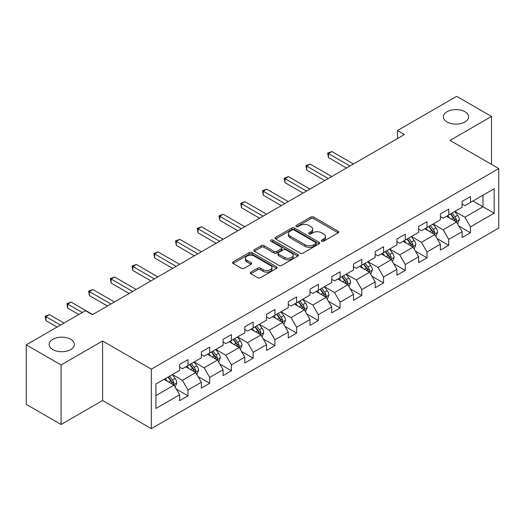 <?xml version="1.0" encoding="UTF-8"?>
<svg xmlns="http://www.w3.org/2000/svg" width="525" height="525" viewBox="0 0 525 525"><rect width="100%" height="100%" fill="white"/><g stroke="black" fill="none" stroke-linecap="round" stroke-linejoin="round"><path stroke-width="0.79" d="M321.74 241.211A1.352 0.781 0 0 0 323.656 241.211L338.185 232.824A1.936 1.116 0 0 0 338.75 232.037A1.936 1.116 0 0 0 338.185 231.243L313.569 217.035A1.936 1.116 0 0 0 310.839 217.035L296.31 225.422A1.352 0.781 0 0 0 295.91 225.973A1.352 0.781 0 0 0 296.31 226.531A1.352 0.781 0 0 0 298.226 226.531L300.103 225.442A6.188 3.57 0 0 1 308.851 225.442L310.905 226.629A6.188 3.57 0 0 1 312.716 229.149A6.188 3.57 0 0 1 310.905 231.676L309.028 232.765A1.352 0.781 0 0 0 308.628 233.317A1.352 0.781 0 0 0 309.028 233.868A1.352 0.781 0 0 0 310.938 233.868L312.821 232.785A6.188 3.57 0 0 1 321.569 232.785L323.623 233.966A6.188 3.57 0 0 1 325.434 236.493A6.188 3.57 0 0 1 323.623 239.019L321.74 240.109A1.352 0.781 0 0 0 321.346 240.66A1.352 0.781 0 0 0 321.74 241.211L321.74 240.109M70.685 339.301A12.607 7.278 0 0 0 56.949 337.726A12.607 7.278 0 0 0 49.166 344.452A12.607 7.278 0 0 0 52.854 349.598A12.607 7.278 0 0 0 66.596 351.173A12.607 7.278 0 0 0 74.379 344.452A12.607 7.278 0 0 0 70.685 339.301M464.901 111.707A12.607 7.278 0 0 0 451.159 110.125A12.607 7.278 0 0 0 443.376 116.852A12.607 7.278 0 0 0 447.07 122.003A12.607 7.278 0 0 0 460.812 123.578A12.607 7.278 0 0 0 468.595 116.852A12.607 7.278 0 0 0 464.901 111.707M250.812 272.134A1.936 1.116 0 0 0 250.248 272.928A1.936 1.116 0 0 0 250.812 273.715L257.716 277.699A1.936 1.116 0 0 0 260.452 277.699L276.583 268.387A1.936 1.116 0 0 0 277.154 267.599A1.936 1.116 0 0 0 276.583 266.805L251.974 252.597A1.936 1.116 0 0 0 249.237 252.597L233.107 261.916A1.936 1.116 0 0 0 232.542 262.703A1.936 1.116 0 0 0 233.107 263.491L241.448 268.308A1.936 1.116 0 0 0 244.177 268.308L251.088 264.318A1.936 1.116 0 0 0 251.652 263.53A1.936 1.116 0 0 0 251.088 262.743L246.947 260.354A5.171 2.986 0 0 1 245.438 258.241A5.171 2.986 0 0 1 248.627 255.485A5.171 2.986 0 0 1 254.264 256.128L270.467 265.486A5.171 2.986 0 0 1 271.983 267.599A5.171 2.986 0 0 1 268.787 270.355A5.171 2.986 0 0 1 263.15 269.706L260.452 268.15A1.936 1.116 0 0 0 257.716 268.15L250.812 272.134L250.812 273.715M102.585 340.994L61.077 364.96L26.25 344.853L26.25 404.368L61.077 424.476L102.585 400.509L151.338 428.656L151.338 369.141L102.585 340.994L102.585 400.509M491.505 164.384L491.505 116.452L449.997 140.418L498.75 168.564L151.338 369.141M491.505 116.452L456.684 96.344L397.477 130.528L397.477 138.567M26.25 344.853L85.45 310.675L92.42 314.692L404.447 134.544L397.477 130.528M300.241 253.148A1.936 1.116 0 0 0 302.978 253.148L319.108 243.836A1.936 1.116 0 0 0 319.673 243.049A1.936 1.116 0 0 0 319.108 242.255L294.499 228.047A1.936 1.116 0 0 0 291.762 228.047L275.632 237.366A1.936 1.116 0 0 0 275.061 238.153A1.936 1.116 0 0 0 275.632 238.941L300.241 253.148M271.451 241.507A1.352 0.781 0 0 1 272.823 241.697L272.823 240.089L297.846 254.533A1.936 1.116 0 0 1 298.417 255.321A1.936 1.116 0 0 1 297.846 256.108L281.715 265.427A1.936 1.116 0 0 1 278.978 265.427L254.369 251.219L254.369 249.637A1.936 1.116 0 0 0 253.798 250.425A1.936 1.116 0 0 0 254.369 251.219M254.369 249.637L261.273 245.654A1.936 1.116 0 0 1 264.009 245.654L273.991 251.416A1.936 1.116 0 0 0 276.721 251.416L281.302 248.771A1.936 1.116 0 0 0 281.873 247.977A1.936 1.116 0 0 0 281.302 247.19L270.913 241.192A1.352 0.781 0 0 1 270.513 240.64A1.352 0.781 0 0 1 271.353 239.918A1.352 0.781 0 0 1 272.823 240.089M151.338 428.656L498.75 228.08L498.75 168.564M176.341 389.123L187.976 395.843L187.976 389.97L201.351 382.252L201.351 388.119L209.705 383.296L209.705 377.423L223.079 369.705L223.079 375.578L231.44 370.748L231.44 364.882L244.808 357.158L244.808 363.031L253.168 358.201L253.168 352.334L266.543 344.61L266.543 350.483L274.897 345.66L274.897 339.787L288.271 332.069L288.271 337.936L296.625 333.113L296.625 327.239L309.999 319.522L309.999 325.388L318.36 320.565L318.36 314.692L331.734 306.974L331.734 312.848L340.088 308.017L340.088 302.151L353.463 294.427L353.463 300.3L361.817 295.477L361.817 289.603L375.191 281.879L375.191 287.752L383.552 282.929L383.552 277.056L396.92 269.338L396.92 275.205L405.28 270.382L405.28 264.508L418.655 256.791L418.655 262.664L427.009 257.834L427.009 251.967L440.383 244.243L440.383 250.117L448.744 245.287L448.744 239.42L462.112 231.696L462.112 237.569L470.472 232.746L470.472 226.872L494.156 213.202L494.156 188.751L483.007 195.188L483.007 206.765L494.156 213.202M187.976 395.843L179.616 400.667L179.616 394.793L155.938 408.47L155.938 384.018L179.616 370.348L179.616 364.475L187.976 359.651L187.976 365.525L201.351 357.801L201.351 351.927L209.705 347.104L209.705 352.977L223.079 345.253L223.079 339.386L231.44 334.556L231.44 340.43L244.808 332.712L244.808 326.839L253.168 322.015L253.168 327.882L266.543 320.165L266.543 314.291L274.897 309.468L274.897 315.335L288.271 307.617L288.271 301.744L296.625 296.92L296.625 302.794L309.999 295.07L309.999 289.203L318.36 284.373L318.36 290.246L331.734 282.522L331.734 276.655L340.088 271.832L340.088 277.699L353.463 269.981L353.463 264.108L361.817 259.284L361.817 265.151L375.191 257.434L375.191 251.56L383.552 246.737L383.552 252.61L396.92 244.886L396.92 239.019L405.28 234.189L405.28 240.063L418.655 232.339L418.655 226.472L427.009 221.642L427.009 227.515L440.383 219.798L440.383 213.924L448.744 209.101L448.744 214.968L462.112 207.25L462.112 201.377L470.472 196.553L470.472 202.427L494.156 188.751M185.745 366.811L195.779 372.599L182.405 380.323L172.371 374.528M179.616 367.133L182.405 368.74L187.976 365.525M182.405 380.323L187.976 389.97M195.779 372.599L201.351 382.252M207.48 354.263L217.507 360.052L204.133 367.776L194.106 361.981M201.351 354.585L204.133 356.193L209.705 352.977M204.133 367.776L209.705 377.423M217.507 360.052L223.079 369.705M229.208 341.716L239.236 347.511L225.862 355.228L215.834 349.44M223.079 342.038L225.862 343.645L231.44 340.43M225.862 355.228L231.44 364.882M239.236 347.511L244.808 357.158M250.937 329.168L260.971 334.963L247.597 342.681L237.562 336.892M244.808 329.49L247.597 331.098L253.168 327.882M247.597 342.681L253.168 352.334M260.971 334.963L266.543 344.61M272.665 316.627L282.699 322.416L269.325 330.133L259.298 324.345M266.543 316.949L269.325 318.557L274.897 315.335M269.325 330.133L274.897 339.787M282.699 322.416L288.271 332.069M294.4 304.08L304.428 309.868L291.053 317.592L281.026 311.798M288.271 304.402L291.053 306.009L296.625 302.794M291.053 317.592L296.625 327.239M304.428 309.868L309.999 319.522M316.129 291.533L326.156 297.321L312.788 305.045L302.754 299.257M309.999 291.854L312.788 293.462L318.36 290.246M312.788 305.045L318.36 314.692M326.156 297.321L331.734 306.974M337.857 278.985L347.891 284.78L334.517 292.497L324.489 286.709M331.734 279.307L334.517 280.914L340.088 277.699M334.517 292.497L340.088 302.151M347.891 284.78L353.463 294.427M359.592 266.438L369.62 272.232L356.245 279.95L346.218 274.162M353.463 266.766L356.245 268.373L361.817 265.151M356.245 279.95L361.817 289.603M369.62 272.232L375.191 281.879M381.321 253.897L391.348 259.685L377.98 267.409L367.946 261.614M375.191 254.218L377.98 255.826L383.552 252.61M377.98 267.409L383.552 277.056M391.348 259.685L396.92 269.338M403.049 241.349L413.083 247.137L399.709 254.861L389.681 249.067M396.92 241.671L399.709 243.278L405.28 240.063M399.709 254.861L405.28 264.508M413.083 247.137L418.655 256.791M424.784 228.802L434.812 234.596L421.437 242.314L411.41 236.526M418.655 229.123L421.437 230.731L427.009 227.515M421.437 242.314L427.009 251.967M434.812 234.596L440.383 244.243M446.512 216.254L456.54 222.049L443.172 229.766L433.138 223.978M440.383 216.576L443.172 218.19L448.744 214.968M443.172 229.766L448.744 239.42M456.54 222.049L462.112 231.696M472.979 200.977L483.007 206.765L464.901 217.219L454.873 211.431M462.112 204.035L464.901 205.643L470.472 202.427M464.901 217.219L470.472 226.872M61.077 364.96L61.077 424.476M155.938 395.601L174.044 385.147L164.017 379.352M174.044 385.147L179.616 394.793M458.843 226.026L470.472 232.746M437.108 238.573L448.744 245.287M415.38 251.121L427.009 257.834M393.652 263.668L405.28 270.382M371.917 276.216L383.552 282.929M350.188 288.757L361.817 295.477M328.46 301.304L340.088 308.017M306.725 313.852L318.36 320.565M284.996 326.399L296.625 333.113M263.268 338.94L274.897 345.66M241.533 351.488L253.168 358.201M219.804 364.035L231.44 370.748M198.076 376.583L209.705 383.296M322.284 241.402L323.623 240.627A6.188 3.57 0 0 0 325.434 238.101L325.434 236.493M312.716 229.149L312.716 230.764A6.188 3.57 0 0 1 310.905 233.29L309.566 234.058M338.159 232.838L313.569 218.643A1.936 1.116 0 0 0 310.839 218.643L296.848 226.721M319.082 243.849L294.499 229.655A1.936 1.116 0 0 0 291.762 229.655L275.651 238.954M315.689 243.6A1.352 0.781 0 0 0 316.089 243.049A1.352 0.781 0 0 0 315.689 242.491L294.085 230.022A1.352 0.781 0 0 0 292.176 230.022L290.187 231.164A6.188 3.57 0 0 0 288.376 233.691A6.188 3.57 0 0 0 290.187 236.217L304.959 244.742A6.188 3.57 0 0 0 313.707 244.742L315.689 243.6L315.689 245.208A1.352 0.781 0 0 0 316.089 244.657L316.089 243.049M288.376 233.691L288.376 235.298A6.188 3.57 0 0 0 290.187 237.825L290.187 236.217M315.689 245.208L313.707 246.35A6.188 3.57 0 0 1 304.959 246.35L290.187 237.825M254.395 251.232L261.273 247.262L261.273 245.654M281.873 247.977L281.873 249.592A1.936 1.116 0 0 1 281.302 250.379L276.721 253.024A1.936 1.116 0 0 1 273.991 253.024L264.009 247.262A1.936 1.116 0 0 0 261.273 247.262M272.823 241.697L297.819 256.128M284.347 257.394A5.171 2.986 0 0 0 289.984 258.044A5.171 2.986 0 0 0 293.173 255.281A5.171 2.986 0 0 0 291.657 253.168L285.954 249.874A1.936 1.116 0 0 0 283.218 249.874L278.637 252.518A1.936 1.116 0 0 0 278.073 253.306A1.936 1.116 0 0 0 278.637 254.1L284.347 257.394L284.347 259.002A5.171 2.986 0 0 0 289.984 259.652A5.171 2.986 0 0 0 293.173 256.889L293.173 255.281M278.073 253.306L278.073 254.914A1.936 1.116 0 0 0 278.637 255.708L278.637 254.1M284.347 259.002L278.637 255.708M271.983 267.599L271.983 269.207A5.171 2.986 0 0 1 268.787 271.963A5.171 2.986 0 0 1 263.15 271.32L260.452 269.758A1.936 1.116 0 0 0 257.716 269.758L250.838 273.728M245.438 258.241L245.438 259.849A5.171 2.986 0 0 0 246.947 261.962L246.947 260.354M251.062 264.338L246.947 261.962M276.557 268.4L251.974 254.205A1.936 1.116 0 0 0 249.237 254.205L233.133 263.504M457.642 223.952L459.303 219.778A5.217 3.012 -120 0 0 457.636 215.335L454.762 211.496M449.748 218.124L447.792 215.519M353.463 163.984L331.912 151.541L328.427 153.549L328.427 157.572L346.493 168M455.733 221.583L456.481 220.001A5.217 3.012 -120 0 0 454.985 216.864L452.11 213.025M450.804 213.78L453.994 218.039A2.658 1.536 60 0 1 454.479 218.846L456.481 220.001M450.443 213.99L453.318 217.829A5.217 3.012 60 0 1 454.808 220.966M328.427 157.572L327.666 153.11L349.978 165.992M327.666 153.11L331.912 151.541M435.914 236.499L437.568 232.326A5.217 3.012 -120 0 0 435.901 227.883L433.027 224.044M428.019 230.672L426.064 228.06M331.728 176.525L310.183 164.089L306.698 166.097L306.698 170.12L324.765 180.548M434.004 234.124L434.752 232.549A5.217 3.012 -120 0 0 433.256 229.405L430.382 225.573M429.076 226.327L432.265 230.58A2.658 1.536 60 0 1 432.744 231.387L434.752 232.549M428.708 226.537L431.583 230.37A5.217 3.012 60 0 1 433.079 233.513M306.698 170.12L305.931 165.657L328.25 178.539M305.931 165.657L310.183 164.089M414.179 249.047L415.839 244.873A5.217 3.012 -120 0 0 414.173 240.424L411.298 236.585M406.284 243.213L404.335 240.607M309.999 189.072L288.448 176.63L284.97 178.644L284.97 182.667L303.037 193.095M412.276 246.671L413.017 245.096A5.217 3.012 -120 0 0 411.528 241.953L408.653 238.114M407.341 238.868L410.53 243.127A2.658 1.536 60 0 1 411.016 243.935L413.017 245.096M406.98 239.078L409.854 242.918A5.217 3.012 60 0 1 411.351 246.061M284.97 182.667L284.202 178.198L306.515 191.087M284.202 178.198L288.448 176.63M392.451 261.594L394.111 257.414A5.217 3.012 -120 0 0 392.444 252.971L389.57 249.132M384.556 255.76L382.6 253.155M288.271 201.62L266.72 189.177L263.242 191.192L263.242 195.208L281.302 205.643M390.541 259.219L391.289 257.637A5.217 3.012 -120 0 0 389.793 254.5L386.918 250.661M385.613 251.416L388.802 255.675A2.658 1.536 60 0 1 389.288 256.482L391.289 257.637M385.252 251.626L388.126 255.465A5.217 3.012 60 0 1 389.616 258.602M263.242 195.208L262.474 190.746L284.786 203.628M262.474 190.746L266.72 189.177M370.722 274.135L372.376 269.962A5.217 3.012 -120 0 0 370.709 265.519L367.835 261.68M362.827 268.308L360.872 265.702M266.536 214.167L244.991 201.725L241.507 203.733L241.507 207.756L259.573 218.19M368.812 271.766L369.561 270.185A5.217 3.012 -120 0 0 368.064 267.048L365.19 263.209M363.884 263.963L367.073 268.223A2.658 1.536 60 0 1 367.553 269.03L369.561 270.185M363.517 264.173L366.391 268.012A5.217 3.012 60 0 1 367.887 271.149M241.507 207.756L240.739 203.293L263.058 216.175M240.739 203.293L244.991 201.725M348.987 286.683L350.648 282.509A5.217 3.012 -120 0 0 348.981 278.066L346.106 274.227M341.092 280.855L339.143 278.25M244.808 226.715L223.263 214.272L219.778 216.28L219.778 220.303L237.845 230.731M347.084 284.314L347.832 282.732A5.217 3.012 -120 0 0 346.336 279.589L343.462 275.756M342.149 276.511L345.338 280.763A2.658 1.536 60 0 1 345.824 281.577L347.832 282.732M341.788 276.721L344.663 280.56A5.217 3.012 60 0 1 346.159 283.697M219.778 220.303L219.01 215.841L241.329 228.723M219.01 215.841L223.263 214.272M327.259 299.23L328.919 295.057A5.217 3.012 -120 0 0 327.252 290.607L324.378 286.775M319.364 293.403L317.408 290.791M223.079 239.256L201.528 226.82L198.05 228.828L198.05 232.851L216.116 243.278M325.349 296.855L326.097 295.28A5.217 3.012 -120 0 0 324.608 292.136L321.727 288.297M320.421 289.052L323.61 293.311A2.658 1.536 60 0 1 324.096 294.118L326.097 295.28M320.06 289.262L322.934 293.101A5.217 3.012 60 0 1 324.424 296.244M198.05 232.851L197.282 228.382L219.594 241.27M197.282 228.382L201.528 226.82M305.53 311.778L307.184 307.604A5.217 3.012 -120 0 0 305.517 303.155L302.643 299.316M297.636 305.944L295.68 303.338M201.351 251.803L179.799 239.361L176.315 241.375L176.315 245.392L194.381 255.826M303.621 309.402L304.369 307.821A5.217 3.012 -120 0 0 302.873 304.684L299.998 300.845M298.692 301.599L301.882 305.858A2.658 1.536 60 0 1 302.361 306.666L304.369 307.821M298.325 301.809L301.199 305.648A5.217 3.012 60 0 1 302.695 308.792M176.315 245.392L175.547 240.929L197.866 253.811M175.547 240.929L179.799 239.361M283.802 324.319L285.456 320.145A5.217 3.012 -120 0 0 283.789 315.702L280.914 311.863M275.901 318.491L273.952 315.886M179.616 264.351L158.071 251.908L154.586 253.916L154.586 257.939L172.653 268.373M281.892 321.95L282.64 320.368A5.217 3.012 -120 0 0 281.144 317.231L278.27 313.392M276.957 314.147L280.147 318.406A2.658 1.536 60 0 1 280.632 319.213L282.64 320.368M276.596 314.357L279.471 318.196A5.217 3.012 60 0 1 280.967 321.333M154.586 257.939L153.818 253.477L176.137 266.359M153.818 253.477L158.071 251.908M262.067 336.866L263.727 332.692A5.217 3.012 -120 0 0 262.06 328.25L259.186 324.411M254.172 331.039L252.217 328.433M157.887 276.898L136.336 264.456L132.858 266.464L132.858 270.487L150.924 280.914M260.157 334.497L260.905 332.916A5.217 3.012 -120 0 0 259.416 329.779L256.535 325.94M255.229 326.694L258.418 330.953A2.658 1.536 60 0 1 258.904 331.761L260.905 332.916M254.868 326.904L257.742 330.743A5.217 3.012 60 0 1 259.238 333.88M132.858 270.487L132.09 266.024L154.403 278.906M132.09 266.024L136.336 264.456M240.338 349.414L241.992 345.24A5.217 3.012 -120 0 0 240.332 340.791L237.451 336.958M232.444 343.586L230.488 340.974M136.159 289.439L114.607 277.003L111.123 279.011L111.123 283.034L129.189 293.462M238.429 347.038L239.177 345.463A5.217 3.012 -120 0 0 237.681 342.32L234.806 338.487M233.5 339.242L236.69 343.494A2.658 1.536 60 0 1 237.169 344.302L239.177 345.463M233.133 339.452L236.014 343.284A5.217 3.012 60 0 1 237.503 346.428M111.123 283.034L110.362 278.572L132.674 291.454M110.362 278.572L114.607 277.003M218.61 361.961L220.264 357.788A5.217 3.012 -120 0 0 218.597 353.338L215.723 349.499M210.709 356.127L208.76 353.522M114.424 301.987L92.879 289.544L89.394 291.559L89.394 295.582L107.461 306.009M216.7 359.586L217.448 358.011A5.217 3.012 -120 0 0 215.952 354.867L213.078 351.028M211.772 351.783L214.961 356.042A2.658 1.536 60 0 1 215.44 356.849L217.448 358.011M211.404 351.993L214.279 355.832A5.217 3.012 60 0 1 215.775 358.975M89.394 295.582L88.627 291.113L110.946 304.001M88.627 291.113L92.879 289.544M196.875 374.509L198.535 370.328A5.217 3.012 -120 0 0 196.868 365.886L193.994 362.047M188.98 368.675L187.025 366.069M92.695 314.534L71.144 302.092L67.666 304.106L67.666 308.123L78.763 314.534M194.965 372.133L195.713 370.552A5.217 3.012 -120 0 0 194.224 367.415L191.343 363.576M190.037 364.33L193.226 368.589A2.658 1.536 60 0 1 193.712 369.397L195.713 370.552M189.676 364.54L192.55 368.379A5.217 3.012 60 0 1 194.047 371.516M67.666 308.123L66.898 303.66L82.248 312.526M66.898 303.66L71.144 302.092M175.147 387.05L176.8 382.876A5.217 3.012 -120 0 0 175.14 378.433L172.259 374.594M167.252 381.222L165.296 378.617M63.997 323.059L49.416 314.639L45.931 316.647L45.931 320.67L57.035 327.082M173.237 384.681L173.985 383.099A5.217 3.012 -120 0 0 172.489 379.962L169.614 376.123M168.308 376.878L171.498 381.137A2.658 1.536 60 0 1 171.983 381.944L173.985 383.099M167.941 377.088L170.822 380.927A5.217 3.012 60 0 1 172.312 384.064M45.931 320.67L45.17 316.207L60.519 325.067M45.17 316.207L49.416 314.639M323.623 240.627L323.623 239.019M309.028 233.868L309.028 232.765M310.905 233.29L310.905 231.676M296.31 226.531L296.31 225.422M310.839 218.643L310.839 217.035M313.569 218.643L313.569 217.035M338.185 232.824L338.185 231.243M275.632 238.941L275.632 237.366M291.762 229.655L291.762 228.047M294.499 229.655L294.499 228.047M319.108 243.836L319.108 242.255M304.959 246.35L304.959 244.742M313.707 246.35L313.707 244.742M264.009 247.262L264.009 245.654M273.991 253.024L273.991 251.416M276.721 253.024L276.721 251.416M281.302 250.379L281.302 248.771M297.846 256.108L297.846 254.533M257.716 269.758L257.716 268.15M260.452 269.758L260.452 268.15M263.15 271.32L263.15 269.706M251.088 264.318L251.088 262.743M233.107 263.491L233.107 261.916M249.237 254.205L249.237 252.597M251.974 254.205L251.974 252.597M276.583 268.387L276.583 266.805M456.028 221.747L459.263 219.883M454.985 216.864L457.636 215.335M451.277 219.004L453.318 217.829M434.3 234.294L437.535 232.424M433.256 229.405L435.901 227.883M429.542 231.551L431.583 230.37M412.565 246.842L415.807 244.972M411.528 241.953L414.173 240.424M407.813 244.099L409.854 242.918M390.836 259.389L394.072 257.519M389.793 254.5L392.444 252.971M386.085 256.646L388.126 255.465M369.108 271.937L372.343 270.067M368.064 267.048L370.709 265.519M364.35 269.187L366.391 268.012M347.373 284.478L350.615 282.608M346.336 279.589L348.981 278.066M342.622 281.735L344.663 280.56M325.644 297.025L328.88 295.155M324.608 292.136L327.252 290.607M320.893 294.282L322.934 293.101M303.916 309.573L307.151 307.702M302.873 304.684L305.517 303.155M299.158 306.83L301.199 305.648M282.181 322.12L285.423 320.25M281.144 317.231L283.789 315.702M277.43 319.371L279.471 318.196M260.452 334.661L263.688 332.791M259.416 329.779L262.06 328.25M255.701 331.918L257.742 330.743M238.724 347.209L241.959 345.338M237.681 342.32L240.332 340.791M233.966 344.466L236.014 343.284M216.989 359.756L220.231 357.886M215.952 354.867L218.597 353.338M212.238 357.013L214.279 355.832M195.261 372.304L198.502 370.433M194.224 367.415L196.868 365.886M190.509 369.561L192.55 368.379M173.532 384.845L176.768 382.981M172.489 379.962L175.14 378.433M168.774 382.102L170.822 380.927"/></g></svg>
